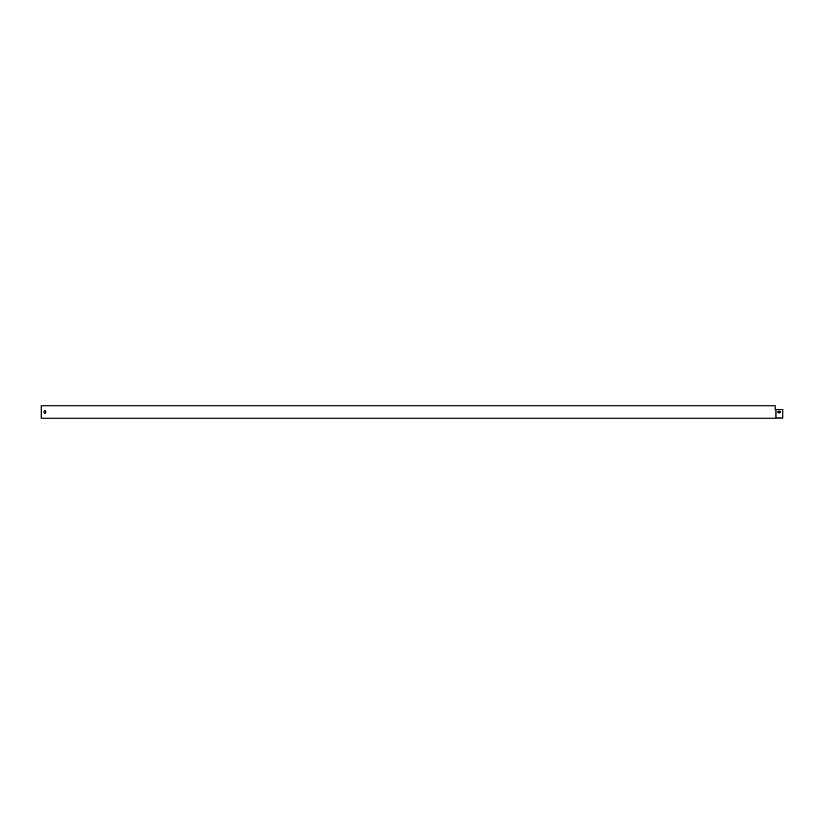 <?xml version="1.0" encoding="UTF-8"?>
<svg xmlns="http://www.w3.org/2000/svg" width="824" height="824" viewBox="0 0 824 824"><rect width="100%" height="100%" fill="white"/><g stroke="black" fill="none" stroke-linecap="round" stroke-linejoin="round"><path stroke-width="1.24" d="M775.94 409.652L775.94 418.18L41.2 418.18L41.2 405.82L775.137 405.82L775.137 409.652L782.8 409.652L782.8 418.005L775.94 418.005M44.043 411.629L44.043 412.371A0.865 0.865 0 0 0 44.908 413.236A0.865 0.865 0 0 0 45.773 412.371L45.773 411.629A0.865 0.865 0 0 0 44.908 410.764A0.865 0.865 0 0 0 44.043 411.629A0.865 0.865 0 0 1 44.908 410.764A0.865 0.865 0 0 1 45.773 411.629M44.043 412.371A0.865 0.865 0 0 0 44.908 413.236A0.865 0.865 0 0 0 45.773 412.371M775.745 409.652L775.137 409.652L775.137 405.995M778.721 412.865A0.865 0.865 0 0 1 777.856 412A0.865 0.865 0 0 1 778.721 411.135L779.463 411.135A0.865 0.865 0 0 1 780.328 412A0.865 0.865 0 0 1 779.463 412.865L778.721 412.865A0.865 0.865 0 0 1 777.856 412A0.865 0.865 0 0 1 778.721 411.135M779.463 411.135A0.865 0.865 0 0 1 780.328 412A0.865 0.865 0 0 1 779.463 412.865"/></g></svg>
